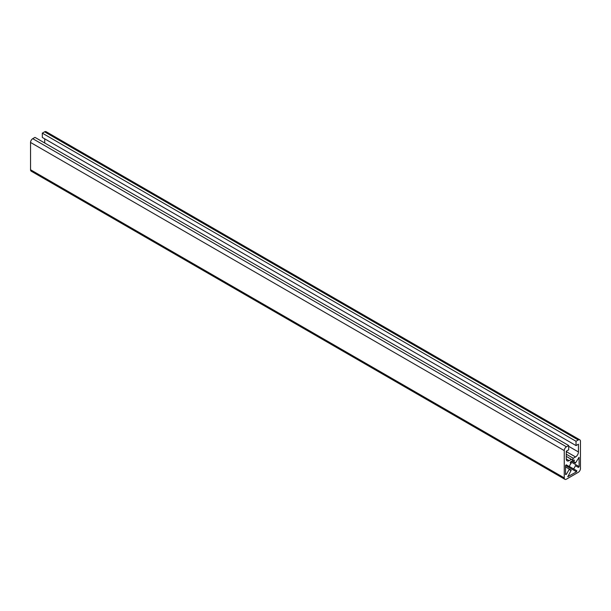 <?xml version="1.0" encoding="UTF-8"?>
<svg xmlns="http://www.w3.org/2000/svg" width="611" height="611" viewBox="0 0 611 611"><rect width="100%" height="100%" fill="white"/><g stroke="black" fill="none" stroke-linecap="round" stroke-linejoin="round"><path stroke-width="0.92" d="M573.485 468.881A4.514 2.604 120 0 0 575.341 465.651L578.434 467.423L579.175 466.636L579.052 457.448L575.363 463.138A4.514 2.604 120 0 0 574.607 462.183A4.514 2.604 120 0 0 573.5 461.992L574.355 460.595L574.057 459.884L570.643 461.863L570.338 462.901L571.201 463.321A4.514 2.604 120 0 0 569.337 466.621L566.275 464.826L565.526 465.613L565.526 474.518L566.275 474.442L569.36 469.111A4.514 2.604 120 0 0 570.094 470.004A4.514 2.604 120 0 0 571.216 470.195L567.863 476.656L576.524 471.807L576.837 470.76L569.368 466.498M571.216 470.195L569.368 469.126M569.36 469.111L565.526 466.896M569.337 466.621L566.183 464.795M571.201 463.321L570.223 462.756M573.5 461.992L571.957 461.099M575.363 463.138L571.896 461.137M575.341 465.651L578.434 467.423M564.251 450.59A3.093 1.787 -60 0 1 566.443 446.801L568.681 445.511L568.681 449.818L566.267 451.216L566.267 458.983A4.086 2.36 120 0 0 567.115 460.854A4.086 2.36 120 0 0 569.154 460.648L571.415 459.342L572.354 459.892L573.286 458.265L575.547 456.959A4.086 2.36 120 0 0 578.434 451.957L578.434 444.189L576.02 445.587L576.02 441.272L578.258 439.981A3.093 1.787 -60 0 1 579.808 439.828A3.093 1.787 -60 0 1 580.45 441.241L580.45 468.538A3.093 1.787 -60 0 1 578.258 472.326L566.443 479.154A3.093 1.787 -60 0 1 564.892 479.307A3.093 1.787 -60 0 1 564.251 477.886L564.251 450.59L30.55 142.462A3.093 1.787 -60 0 1 32.742 138.674L34.98 137.376L568.681 445.511M564.892 479.307L31.192 171.172A3.093 1.787 -60 0 1 30.55 169.759L30.55 142.462M576.02 441.272L42.319 133.145L44.557 131.846A3.093 1.787 -60 0 1 46.108 131.693L579.808 439.828M576.02 445.587L42.319 137.452L42.319 133.145M44.733 143.012L44.733 138.85M573.286 458.265L566.267 454.21M571.415 459.342L566.267 456.371M576.524 471.807L565.542 465.46M568.177 476.626L567.741 476.374M566.275 474.442L565.526 474.014M574.355 460.595L573.592 460.152M579.175 457.731L578.739 457.479M579.175 466.636L570.773 461.786M566.443 446.801L32.742 138.674M564.251 477.886L30.55 169.759M578.258 439.981L44.557 131.846M578.434 451.957L568.681 446.32M575.547 456.959L566.267 451.598M569.154 460.648L566.267 458.983"/></g></svg>
